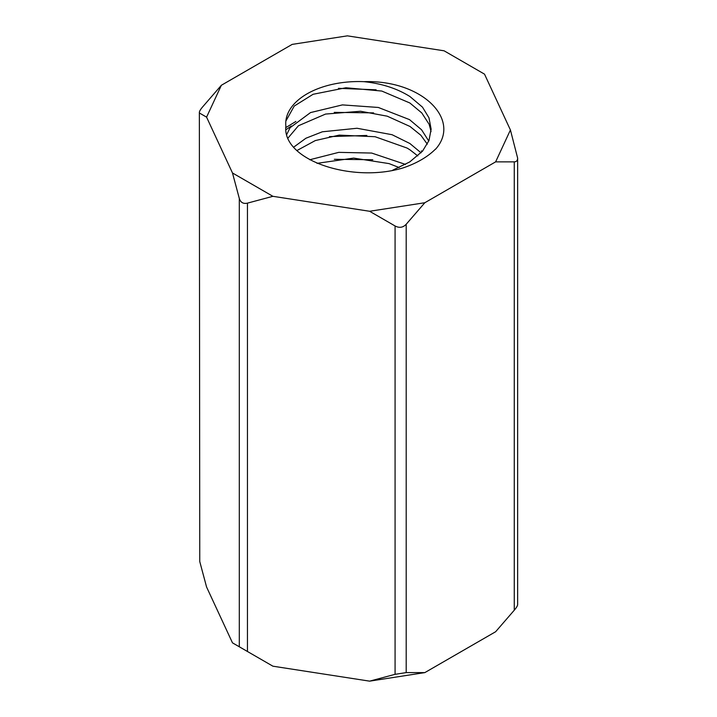 <?xml version="1.0" encoding="UTF-8"?>
<svg xmlns="http://www.w3.org/2000/svg" width="717" height="717" viewBox="0 0 717 717"><rect width="100%" height="100%" fill="white"/><g stroke="black" fill="none" stroke-linecap="round" stroke-linejoin="round"><path stroke-width="1.08" d="M405.508 164.417L371.675 153.053L338.765 152.363L309.762 159.757M421.04 152.802L409.873 143.499L392.065 134.706L357.021 128.262L322.336 131.794L305.917 138.238L293.773 147.102M410.016 149.88L417.805 155.921M316.995 163.342L353.678 158.099L389.044 163.601L399.208 167.554M428.766 141.034L421.551 129.759L409.515 119.622L378.325 107.46L342.421 104.897L310.524 112.578L290.044 127.76L286.692 134.59M287.965 138.103L298.397 125.771L325.563 114.066L360.57 111.252L387.225 116.181L409.999 126.47L420.843 135.235L427.314 144.153M297.008 150.498L315.292 140.577L339.168 135.119L375.09 136.723L407.068 148.052L409.954 149.835M285.859 121.083L294.239 106.062L313.096 94.285L345.952 87.752L381.785 91.05L409.855 102.979L421.784 112.945L429.16 124.337L431.042 131.561M392.62 170.243L409.73 161.934L422.51 151.17L428.981 140.505L431.132 129.159L428.972 117.812L422.492 107.156L409.99 96.571C397.084 88.487 381.731 83.522 363.904 81.666A72.767 42.016 0 0 0 285.733 123.566A72.767 42.016 0 0 0 285.931 126.685M376.12 89.804L338.46 88.343M435.371 149.217A88.791 51.266 180 0 1 402.945 167.948C352.397 183.265 282.758 160.456 285.805 126.694M373.593 112.874L334.274 112.372M291.353 126.031L285.823 129.804M295.897 121.451L285.76 127.635M366.844 135.45L329.408 136.615M372.786 159.739L334.328 159.299M422.259 151.457L421.363 150.875M510.423 129.983L484.513 74.147L444.092 50.808L347.387 35.85L292.169 44.391L221.374 85.26L206.577 117.14L232.487 172.976L272.908 196.315L369.613 211.273L424.831 202.732L495.626 161.863L510.423 129.983L517.638 158.099C517.584 160.545 516.464 161.8 514.268 161.863L495.626 161.863M514.268 161.863L514.268 610.212C516.464 607.649 517.584 605.775 517.638 604.574L517.638 158.099M424.831 202.732L406.198 224.251C403.017 227.63 399.315 228.203 395.076 225.972L369.613 211.273M395.076 225.972L395.076 674.33L369.613 681.15L424.831 672.609L406.198 672.609L406.198 224.251M424.831 672.609L495.626 631.74L514.268 610.212M395.076 674.33L406.198 672.609M272.908 196.315L247.446 203.135C243.296 204.067 240.58 202.499 239.308 198.439L232.487 172.976M369.613 681.15L272.908 666.192L247.446 651.493L247.446 203.135M239.308 198.439L239.308 646.788L247.446 651.493M239.308 646.788L232.487 642.853L206.577 587.017L199.756 561.563L199.362 112.426C199.416 111.225 200.536 109.351 202.732 106.788L221.374 85.26M199.362 112.426L199.756 561.563M206.577 117.14L199.756 113.205M363.904 81.666C422.331 79.73 461.82 120.008 435.515 149.261"/></g></svg>
